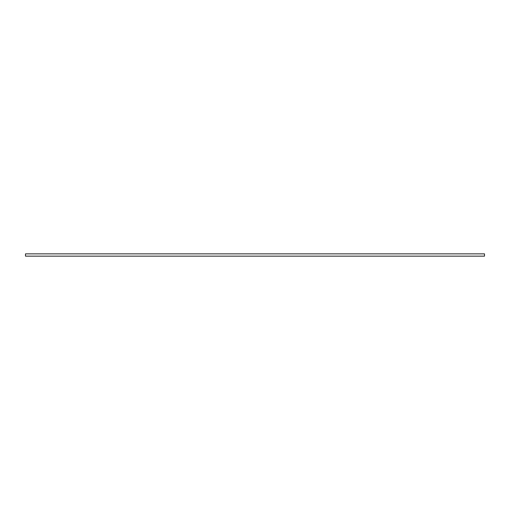 <?xml version="1.0" encoding="UTF-8"?>
<svg xmlns="http://www.w3.org/2000/svg" width="510" height="510" viewBox="0 0 510 510"><rect width="100%" height="100%" fill="white"/><g stroke="black" fill="none" stroke-linecap="round" stroke-linejoin="round"><path stroke-width="0.76" d="M484.5 256.147L25.5 256.147L484.5 256.147L484.5 253.852L25.5 253.852L25.5 256.147L25.5 253.852L484.5 253.852L484.5 256.147"/></g></svg>
